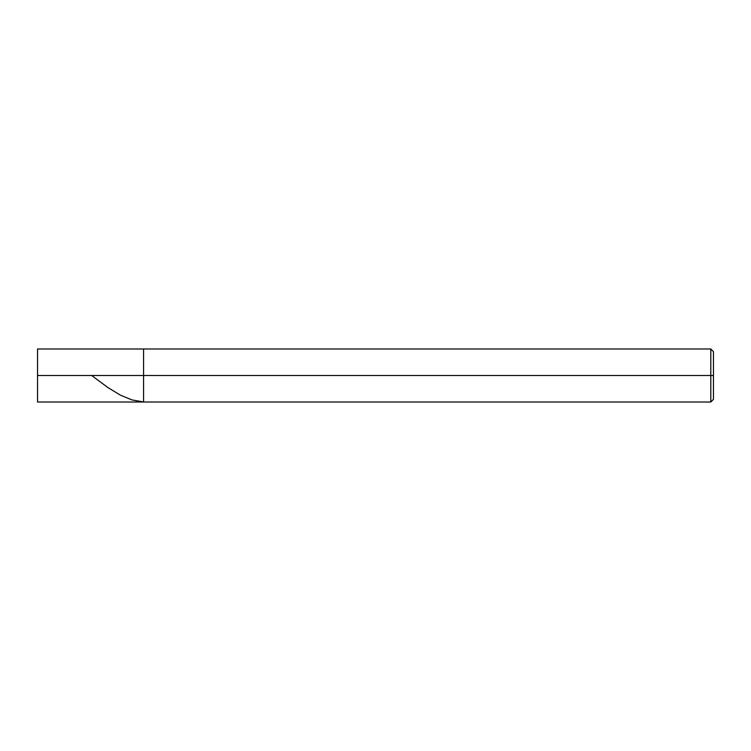 <?xml version="1.0" encoding="UTF-8"?>
<svg xmlns="http://www.w3.org/2000/svg" width="751" height="751" viewBox="0 0 751 751"><rect width="100%" height="100%" fill="white"/><g stroke="black" fill="none" stroke-linecap="round" stroke-linejoin="round"><path stroke-width="1.13" d="M37.55 375.5L37.55 402.01L37.55 375.5L143.572 375.5L143.572 402.01L143.572 348.99L143.572 375.5L37.55 375.5L37.55 348.99L37.55 375.5M143.572 375.5L143.572 402.01L143.572 375.5L710.803 375.5L710.803 402.01L710.803 375.5L710.803 402.01L710.803 375.5L713.45 375.5L713.45 399.354L713.45 351.646L713.45 375.5L710.803 375.5L710.803 348.99L710.803 375.5L143.572 375.5L143.572 348.99L143.572 375.5M710.803 375.5L710.803 348.99L710.803 375.5M91.631 375.5L107.881 387.544L120.479 395.195L132.026 399.936L143.572 401.954M37.55 402.01L710.803 402.01L713.45 399.354M37.55 348.99L710.803 348.99L713.45 351.646"/></g></svg>
